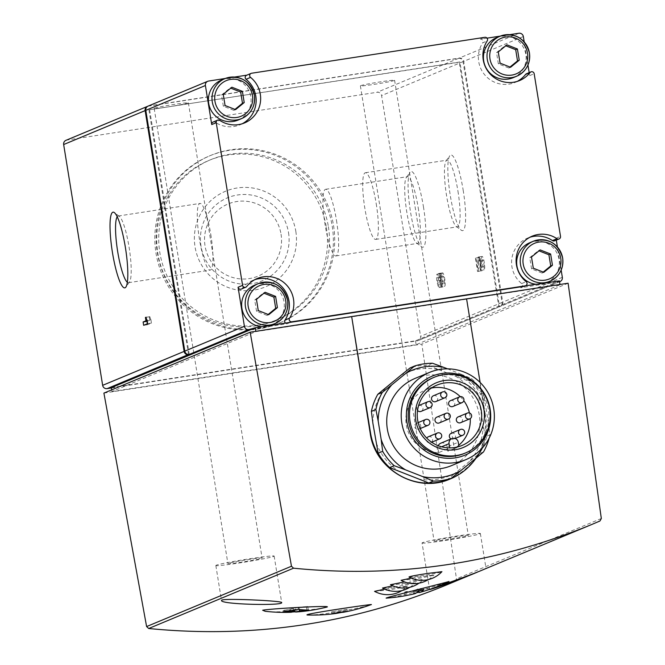 <?xml version="1.0" encoding="UTF-8"?>
<svg xmlns="http://www.w3.org/2000/svg" width="665" height="665" viewBox="0 0 665 665"><rect width="100%" height="100%" fill="white"/><g stroke="black" fill="none" stroke-linecap="round" stroke-linejoin="round"><path stroke-width="0.5" stroke-dasharray="3.33 2.49" d="M308.435 615.025C313.539 615.083 322.226 614.202 334.495 612.399C352.209 609.406 364.295 606.871 370.746 604.768M409 577.012C409.499 578.151 441.934 572.648 441.917 571.667M401.053 580.321L414.76 578.974C425.733 577.137 432.134 575.799 433.971 574.976L411.244 578.109M390.455 584.735C390.954 585.873 423.389 580.37 423.372 579.39L409.69 581.085M382.508 588.043C383.007 589.182 415.442 583.679 415.425 582.698L401.743 584.394M374.553 591.351L388.269 590.005C399.233 588.168 405.642 586.838 407.47 586.006L384.752 589.14M386.681 598.093C393.605 598.317 442.533 584.618 448.601 581.601L448.833 581.493M265.185 611.285C276.482 613.055 315.867 610.071 325.792 607.328M601.326 518.509L456.464 578.833L455.101 581.31L446.664 584.901M483.58 569.531L476.024 572.673M422.059 542.964A29.534 1.272 170.8 0 0 451.41 539.498A29.534 1.272 170.8 0 0 480.363 533.521A29.534 1.272 170.8 0 0 453.605 536.572A29.534 1.272 170.8 0 0 422.483 542.665A29.534 1.272 170.8 0 0 422.059 542.964L429.59 589.456L430.022 589.232M458.958 446.548L458.966 446.581A32.685 32.136 -112.6 0 1 449.773 447.994L438.642 452.632A32.685 32.136 -112.6 0 1 406.556 426.415A32.685 32.136 -112.6 0 1 425.509 389.848A32.685 32.136 -112.6 0 1 431.435 388.044M460.263 396.664A32.685 32.136 -112.6 0 1 463.813 400.721M469.44 412.973A32.685 32.136 -112.6 0 1 469.864 415.126A32.685 32.136 -112.6 0 1 470.246 418.634M458.966 446.581L447.836 451.211L447.138 446.888L458.26 442.258M458.75 445.276A32.685 32.136 -112.6 0 1 450.637 450.197A32.685 32.136 -112.6 0 1 447.836 451.211M458.202 416.872A3.15 3.101 -112.6 0 1 462.483 419.316A3.15 3.101 -112.6 0 1 460.629 422.691M450.488 400.654A3.15 3.101 -112.6 0 1 454.769 403.09A3.15 3.101 -112.6 0 1 452.915 406.473M451.236 433.264A3.15 3.101 -112.6 0 1 455.508 435.7A3.15 3.101 -112.6 0 1 451.02 438.95M433.405 395.758A3.15 3.101 -112.6 0 1 437.678 398.194A3.15 3.101 -112.6 0 1 435.824 401.577M436.863 417.113A3.15 3.101 -112.6 0 1 441.136 419.557A3.15 3.101 -112.6 0 1 439.282 422.932M428.285 436.797A3.15 3.101 -112.6 0 1 432.566 439.233A3.15 3.101 -112.6 0 1 427.196 441.784A3.15 3.101 -112.6 0 1 426.78 438.152M418.692 405.55A3.15 3.101 -112.6 0 1 422.965 407.986A3.15 3.101 -112.6 0 1 421.111 411.369M417.545 410.48A3.15 3.101 -112.6 0 1 418.584 405.6M420.754 425.741A3.15 3.101 -112.6 0 1 414.835 427.404A3.15 3.101 -112.6 0 1 416.481 423.306A3.15 3.101 -112.6 0 1 420.754 425.741M438.642 452.632L437.944 448.31A4.721 4.647 -112.6 0 1 438.252 445.708M440.72 443.239A4.721 4.647 -112.6 0 1 447.138 446.888M447.537 368.842L461.111 374.196A55.918 54.979 -112.6 0 1 485.433 404.528L488.426 422.973A55.918 54.979 -112.6 0 1 482.424 447.911M415.135 378.385A47.257 46.467 -112.6 0 1 479.265 414.927A47.257 46.467 -112.6 0 1 451.469 465.633M488.426 422.973L489.922 434.827A59.069 58.079 -112.6 0 1 489.124 438.21M461.111 374.196L471.651 378.668A59.069 58.079 -112.6 0 1 483.147 392.998L485.433 404.528M483.513 451.926L479.008 453.796A59.069 58.079 -112.6 0 0 485.417 436.706L483.123 425.176A55.918 54.979 -112.6 0 1 469.573 461.352L479.008 453.796M489.922 434.827L485.417 436.706M483.147 392.998L478.642 394.877A59.069 58.079 -112.6 0 0 467.146 380.538L455.816 376.398A55.918 54.979 -112.6 0 1 480.138 406.731L478.642 394.877M471.651 378.668L467.146 380.538M432.533 363.256L428.027 365.127A59.069 58.079 -112.6 0 0 410.13 367.886M400.189 472.034A55.918 54.979 -112.6 0 1 375.875 441.701M446.672 480.213L455.309 472.998A55.918 54.979 -112.6 0 1 417.445 478.833M400.696 375.434A55.918 54.979 -112.6 0 1 438.568 369.599L428.027 365.127M372.882 423.256A55.918 54.979 -112.6 0 1 386.432 387.088M432.799 377.861A40.956 40.266 -112.6 0 1 488.376 409.532A40.956 40.266 -112.6 0 1 464.278 453.472M148.104 106.117A3.94 3.874 -112.6 0 1 148.993 105.868L459.257 58.071A3.94 3.874 -112.6 0 1 463.721 61.371L502.715 302.151A3.94 3.874 -112.6 0 1 499.515 306.632L417.379 340.829L111.421 387.961M509.673 34.671L500.329 36.109M487.038 38.154L480.363 39.185A2.361 2.319 -112.6 0 1 482.69 42.826L487.196 40.947M246.599 75.261A2.361 2.319 -112.6 0 1 247.122 75.112L246.848 75.153M234.645 77.032L225.302 78.47M561.169 270.131L557.411 246.939M556.306 240.115L556.007 238.278A2.361 2.319 -112.6 0 1 554.618 240.813M526.456 73.765A2.361 2.319 -112.6 0 1 529.664 75.594L529.182 72.635M527.96 65.07L524.203 41.887M189.251 354.42L149.625 109.75L459.889 61.961L499.515 306.632L559.132 281.802L556.073 282.276L559.381 280.896M149.625 109.75L459.224 62.236L498.858 306.906A3.94 3.874 -112.6 0 0 499.739 306.656L418.26 340.58A3.94 3.874 -112.6 0 1 417.379 340.829M459.889 61.961L459.224 62.236M188.552 354.462L148.96 110.024M147.78 106.267A3.94 3.874 -112.6 0 1 148.328 106.142L458.601 58.354A3.94 3.874 -112.6 0 1 463.056 61.645L502.058 302.434A3.94 3.874 -112.6 0 1 499.739 306.656M444.178 282.883A3.375 0.599 -98.8 0 0 444.22 279.391A3.375 0.599 -98.8 0 0 443.131 276.216A3.375 0.599 -98.8 0 0 443.073 279.79L443.347 281.453L442.774 281.694L442.508 280.023A3.375 0.599 -98.8 0 0 441.427 276.931A3.375 0.599 -98.8 0 0 441.344 280.356A3.375 0.599 -98.8 0 0 442.449 283.598A3.375 0.599 -98.8 0 0 442.474 283.589L443.015 286.923A6.75 1.197 -98.8 0 1 442.965 286.939A6.75 1.197 -98.8 0 1 440.754 280.447A6.75 1.197 -98.8 0 1 440.912 273.589A6.75 1.197 -98.8 0 1 442.075 275.501A6.75 1.197 -98.8 0 1 442.616 272.883A6.75 1.197 -98.8 0 1 444.802 279.225A6.75 1.197 -98.8 0 1 444.719 286.216L444.178 282.883L440.346 283.473L440.887 286.798L444.719 286.216M483.696 266.424A3.375 0.599 -98.8 0 0 483.738 262.933A3.375 0.599 -98.8 0 0 482.649 259.766A3.375 0.599 -98.8 0 0 482.383 260.855L482.225 270.597L481.402 270.938L479.241 257.621L479.814 257.388L481.452 267.529L481.593 258.602A6.75 1.197 -98.8 0 1 482.133 256.424A6.75 1.197 -98.8 0 1 484.32 262.775A6.75 1.197 -98.8 0 1 484.236 269.757L483.696 266.424L479.872 267.014L480.413 270.347L484.236 269.757M463.164 190.115A38.304 6.783 81.2 0 1 461.252 230.223A38.304 6.783 81.2 0 1 450.022 193.831A38.304 6.783 81.2 0 1 449.781 155.735A38.304 6.783 81.2 0 1 463.164 190.115M423.422 206.657A38.304 6.783 81.2 0 1 421.51 246.773A38.304 6.783 81.2 0 1 410.272 210.381A38.304 6.783 81.2 0 1 410.039 172.285A38.304 6.783 81.2 0 1 423.422 206.657M65.968 140.323A3.94 3.874 -112.6 0 1 66.857 140.074L377.122 92.277A3.94 3.874 -112.6 0 1 381.585 95.569L420.579 336.357A3.94 3.874 -112.6 0 1 418.26 340.58M394.345 80.482A17.323 0.74 -9.2 0 1 376.091 84.056A17.323 0.74 -9.2 0 1 360.388 85.852A17.323 0.74 -9.2 0 1 360.638 85.677A17.323 0.74 -9.2 0 1 378.892 82.103A17.323 0.74 -9.2 0 1 394.594 80.307A17.323 0.74 -9.2 0 1 394.345 80.482M188.137 103.033A17.323 0.74 -9.2 0 1 169.874 106.608A17.323 0.74 -9.2 0 1 154.172 108.403A17.323 0.74 -9.2 0 1 154.421 108.229A17.323 0.74 -9.2 0 1 172.684 104.654A17.323 0.74 -9.2 0 1 188.386 102.867A17.323 0.74 -9.2 0 1 188.137 103.033M326.39 227.472A86.633 85.187 -112.6 0 1 275.418 320.43A86.633 85.187 -112.6 0 1 163.482 273.199A86.633 85.187 -112.6 0 1 208.81 160.473A86.633 85.187 -112.6 0 1 326.39 227.472M111.371 387.653L415.509 340.804L556.073 282.276L520.62 287.737L523.929 286.357M103.906 393.098L421.843 344.121L456.464 578.833M568.101 283.224L421.843 344.121M111.994 391.544L416.14 344.686L560.013 284.778L255.867 331.627L111.994 391.544L111.72 389.848M415.509 340.804L416.14 344.686M450.197 478.958C476.215 466.032 487.852 444.885 485.118 415.509L485.458 415.367A59.069 58.079 -112.6 0 1 475.916 458.276M466.589 298.859L485.118 415.509M480.13 382.458L485.458 415.367M438.568 369.599L455.816 376.398M480.138 406.731L483.123 425.176M469.573 461.352L455.309 472.998M529.664 242.775A21.662 21.297 -112.6 0 1 559.057 259.525A21.662 21.297 -112.6 0 1 546.314 282.766M545.724 282.999A21.662 21.297 -112.6 0 1 537.029 284.337M520.62 287.737A2.361 2.319 -112.6 0 0 521.676 283.573A26.775 26.326 -112.6 0 1 527.694 238.045A26.775 26.326 -112.6 0 1 529.997 237.214M251.927 329.125L287.38 323.664L290.696 322.284M254.637 285.144A21.662 21.297 -112.6 0 1 284.03 301.885A21.662 21.297 -112.6 0 1 271.287 325.127M270.697 325.368A21.662 21.297 -112.6 0 1 262.002 326.706M287.38 323.664A2.361 2.319 -112.6 0 1 285.468 323.09M241.287 289.076A2.361 2.319 -112.6 0 0 242.21 288.377A26.775 26.326 -112.6 0 1 252.667 280.414A26.775 26.326 -112.6 0 1 254.969 279.583M213.124 122.036A2.361 2.319 -112.6 0 1 215.302 122.26L219.807 120.382M242.251 123.757A26.775 26.326 -112.6 0 1 240.048 124.796A26.775 26.326 -112.6 0 1 215.302 122.26M221.428 80.083A21.662 21.297 -112.6 0 1 250.821 96.832A21.662 21.297 -112.6 0 1 238.078 120.074M496.456 37.722A21.662 21.297 -112.6 0 1 525.849 54.463A21.662 21.297 -112.6 0 1 513.106 77.705M517.279 81.388A26.775 26.326 -112.6 0 1 515.076 82.435A26.775 26.326 -112.6 0 1 484.527 74.596A26.775 26.326 -112.6 0 1 482.69 42.826M509.997 67.04L508.85 67.988L510.57 67.265M508.85 67.988L498.359 63.857L500.088 63.142M498.359 63.857L496.547 52.643L498.268 51.928M496.547 52.643L505.217 45.561L506.938 44.846M505.217 45.561L505.782 45.785M234.969 109.409L233.822 110.348L235.543 109.634M233.822 110.348L223.332 106.217L225.061 105.502M223.332 106.217L221.52 95.012L223.241 94.289M221.52 95.012L230.19 87.93L231.91 87.215M230.19 87.93L230.755 88.154M543.214 272.101L542.058 273.041L543.779 272.326M542.058 273.041L531.576 268.909L533.297 268.195M531.576 268.909L529.756 257.704L531.485 256.981M529.756 257.704L538.426 250.622L540.146 249.907M538.426 250.622L538.999 250.846M268.186 314.462L267.031 315.41L268.751 314.686M267.031 315.41L256.549 311.278L258.269 310.563M256.549 311.278L254.728 300.065L256.457 299.35M254.728 300.065L263.398 292.982L265.119 292.268M263.398 292.982L263.972 293.207M228.145 563.396A17.323 0.74 170.8 0 0 227.896 563.563A17.323 0.74 170.8 0 0 245.119 561.534A17.323 0.74 170.8 0 0 262.101 558.026A17.323 0.74 170.8 0 0 246.399 559.822A17.323 0.74 170.8 0 0 228.145 563.396M216.266 565.225A29.534 1.272 170.8 0 0 215.842 565.516A29.534 1.272 170.8 0 0 245.202 562.05A29.534 1.272 170.8 0 0 274.155 556.073A29.534 1.272 170.8 0 0 247.388 559.132A29.534 1.272 170.8 0 0 216.266 565.225M434.353 540.836A17.323 0.74 170.8 0 0 434.104 541.011A17.323 0.74 170.8 0 0 451.327 538.974A17.323 0.74 170.8 0 0 468.318 535.475A17.323 0.74 170.8 0 0 452.616 537.262A17.323 0.74 170.8 0 0 434.353 540.836M292.284 611.991A169.018 166.192 -112.6 0 1 289.175 612.133A168.993 29.925 -98.8 0 0 290.713 612.282M419.125 592.54A168.952 138.619 -95.7 0 0 425.691 590.686M428.601 589.722A167.68 29.692 81.2 0 1 428.069 589.838A168.203 138.004 84.3 0 1 419.075 592.216M416.664 592.723A168.203 138.004 84.3 0 1 414.519 593.13A170.107 96.974 -100.9 0 1 407.969 595.15M405.517 595.69A170.107 96.974 -100.9 0 1 405.16 595.757L404.578 592.174L414.212 591.218L414.519 593.13M411.294 594.527A170.074 96.949 79.1 0 0 413.78 593.92A169.55 30.025 -98.8 0 0 414.428 593.803M298.111 607.403L283.132 610.586L293.598 608.566L288.918 610.52L294.354 609.68L299.042 607.727L307.745 606.447L298.111 607.403L298.427 609.323M307.745 606.447L308.327 610.038M284.454 610.038L284.662 611.285M283.132 610.586L283.357 611.991M293.598 608.566L293.855 610.162M288.918 610.52L289.175 612.133M299.042 607.727L299.317 609.456M306.424 606.995L306.914 610.038M414.212 591.218L427.869 588.583L418.726 590.055L423.406 588.101L423.672 589.722M418.726 590.055L418.875 590.969M423.406 588.101L417.969 588.941L418.318 591.11M417.969 588.941L413.289 590.894L413.78 593.92M413.289 590.894L405.908 591.626L406.515 595.366M405.908 591.626L404.578 592.174M427.869 588.583L428.069 589.838M429.191 588.035L429.424 589.439M346.906 609.323L331.469 611.758L346.906 609.323M336.465 220.256A33.732 5.977 81.2 0 1 335.933 255.959A33.732 5.977 81.2 0 1 324.886 223.531A33.732 5.977 81.2 0 1 325.659 189.284A33.732 5.977 81.2 0 1 336.465 220.256M418.202 207.671A33.732 5.977 81.2 0 1 417.662 243.365A33.732 5.977 81.2 0 1 416.514 242.991A33.732 5.977 81.2 0 1 406.623 210.938A33.732 5.977 81.2 0 1 406.415 177.397A33.732 5.977 81.2 0 1 407.396 176.691A33.732 5.977 81.2 0 1 418.202 207.671M376.215 203.706A33.732 5.977 81.2 0 1 375.675 239.408A33.732 5.977 81.2 0 1 364.636 206.981A33.732 5.977 81.2 0 1 365.401 172.734A33.732 5.977 81.2 0 1 376.215 203.706M457.944 191.121A33.732 5.977 81.2 0 1 457.412 226.815A33.732 5.977 81.2 0 1 456.265 226.441A33.732 5.977 81.2 0 1 446.365 194.388A33.732 5.977 81.2 0 1 446.157 160.847A33.732 5.977 81.2 0 1 447.138 160.14A33.732 5.977 81.2 0 1 457.944 191.121M117.231 216.765A33.732 5.977 81.2 0 1 118.237 216.017A33.732 5.977 81.2 0 1 119.384 216.399A33.732 5.977 81.2 0 1 129.052 246.998A33.732 5.977 81.2 0 1 129.484 281.985A33.732 5.977 81.2 0 1 128.511 282.7A33.732 5.977 81.2 0 1 127.331 282.293M210.78 234.404A33.732 5.977 81.2 0 1 210.24 270.106A33.732 5.977 81.2 0 1 199.201 237.679A33.732 5.977 81.2 0 1 199.974 203.432A33.732 5.977 81.2 0 1 210.78 234.404M147.331 323.78L147.489 324.719L151.462 323.065L150.922 319.732L147.09 320.322M151.462 323.065L147.63 323.656M150.922 319.732A6.75 1.197 -98.8 0 1 149.816 316.64L145.984 317.23M149.816 316.64L146.017 317.38M149.251 316.881L149.783 320.206L147.14 320.613M149.783 320.206L147.248 321.27M147.489 324.719L143.657 325.31M480.413 270.347A6.75 1.197 -98.8 0 0 480.487 263.357A6.75 1.197 -98.8 0 0 478.301 257.014A6.75 1.197 -98.8 0 0 477.769 259.192L477.628 268.12L481.452 267.529M477.628 268.12L475.982 257.978L479.814 257.388M475.982 257.978L479.241 257.621M475.417 258.211L477.57 271.528L481.402 270.938M477.57 271.528L482.225 270.597M478.393 271.187L478.551 261.445L482.383 260.855M479.872 267.014A3.375 0.599 -98.8 0 0 479.906 263.523A3.375 0.599 -98.8 0 0 478.817 260.356A3.375 0.599 -98.8 0 0 478.551 261.445M440.887 286.798A6.75 1.197 -98.8 0 0 440.97 279.815A6.75 1.197 -98.8 0 0 438.784 273.473A6.75 1.197 -98.8 0 0 438.243 276.091L442.075 275.501M438.243 276.091A6.75 1.197 -98.8 0 0 437.08 274.18A6.75 1.197 -98.8 0 0 436.93 281.037A6.75 1.197 -98.8 0 0 439.133 287.529A6.75 1.197 -98.8 0 0 439.183 287.513L443.015 286.923M439.183 287.513L438.651 284.179L442.474 283.589M442.774 281.694L438.942 282.284L438.676 280.613A3.375 0.599 -98.8 0 0 437.595 277.521A3.375 0.599 -98.8 0 0 437.52 280.946A3.375 0.599 -98.8 0 0 438.626 284.188A3.375 0.599 -98.8 0 0 438.651 284.179M438.942 282.284L443.347 281.453M439.515 282.043L439.241 280.381L443.073 279.79M440.346 283.473A3.375 0.599 -98.8 0 0 440.388 279.982A3.375 0.599 -98.8 0 0 439.299 276.806A3.375 0.599 -98.8 0 0 439.241 280.381M281.046 234.213A39.069 38.412 -112.6 0 1 229.45 276.366A39.069 38.412 -112.6 0 1 218.635 209.625A39.069 38.412 -112.6 0 1 281.046 234.213M333.531 225.501A90.573 89.052 -112.6 0 1 280.248 322.683A90.573 89.052 -112.6 0 1 163.216 273.307A90.573 89.052 -112.6 0 1 210.614 155.46A90.573 89.052 -112.6 0 1 333.531 225.501M332.209 226.05A90.573 89.052 -112.6 0 1 278.918 323.232A90.573 89.052 -112.6 0 1 161.894 273.855A90.573 89.052 -112.6 0 1 209.284 156.009A90.573 89.052 -112.6 0 1 332.209 226.05M328.377 226.64A86.633 85.187 -112.6 0 1 277.405 319.599A86.633 85.187 -112.6 0 1 165.469 272.367A86.633 85.187 -112.6 0 1 210.805 159.65A86.633 85.187 -112.6 0 1 328.377 226.64M599.955 520.994L455.101 581.31M208.611 81.047L148.993 105.868M518.875 33.25L459.257 58.071M247.122 75.112L251.628 73.233M480.363 39.185L484.868 37.307M523.338 36.542L463.721 61.371M562.332 277.33L502.715 302.151M529.664 75.594L534.17 73.715M556.007 238.278L560.512 236.399M502.058 302.434L420.579 336.357M463.056 61.645L381.585 95.569M458.601 58.354L377.122 92.277M148.328 106.142L66.857 140.074M437.944 448.31L441.577 446.797M521.676 283.573L526.181 281.694M242.21 288.377L246.715 286.499M477.769 259.192L481.593 258.602M438.676 280.613L442.508 280.023M288.519 232.609A44.979 44.231 -112.6 0 1 229.109 281.137A44.979 44.231 -112.6 0 1 216.665 204.296A44.979 44.231 -112.6 0 1 288.519 232.609M295.817 231.312A51.803 50.931 -112.6 0 1 227.397 287.197A51.803 50.931 -112.6 0 1 213.066 198.71A51.803 50.931 -112.6 0 1 295.817 231.312M436.905 385.11L425.509 389.848M462.034 445.45L450.637 450.197M559.523 281.76L500.404 306.382M453.655 439.083L455.076 438.493M430.712 442.616L431.643 442.225M418.9 429.116L420.205 428.576M416.481 423.306L418.16 422.608M521.152 287.588L524.203 286.316M527.694 238.045L532.2 236.175M252.667 280.414L257.172 278.535M240.048 124.796L244.545 122.925M515.076 82.435L519.581 80.556M154.172 108.403L227.896 563.563M188.386 102.867L262.101 558.026M215.842 565.516L221.512 600.487M274.155 556.073L281.686 602.565M360.388 85.852L434.104 541.011M394.594 80.307L468.318 535.475M480.363 533.521L486.032 568.5M347.354 611.31L347.022 609.24M331.802 613.828L331.469 611.758M335.933 255.959L417.662 243.365M325.659 189.284L407.396 176.691M416.514 242.991L421.51 246.773M406.415 177.397L410.039 172.285M375.675 239.408L457.412 226.815M365.401 172.734L447.138 160.14M456.265 226.441L461.252 230.223M446.157 160.847L449.781 155.735M119.384 216.399L114.388 212.617M129.484 281.985L125.868 287.097M128.511 282.7L210.24 270.106M118.237 216.017L199.974 203.432M478.301 257.014L482.133 256.424M478.817 260.356L482.649 259.766M438.784 273.473L442.616 272.883M439.133 287.529L442.965 286.939M437.08 274.18L440.912 273.589M438.626 284.188L442.449 283.598M437.595 277.521L441.427 276.931M439.299 276.806L443.131 276.216M210.614 155.46L209.284 156.009M280.248 322.683L278.918 323.232M210.805 159.65L208.81 160.473M277.405 319.599L275.418 320.43M401.876 590.603A27.248 27.248 0 0 0 407.479 586.015M409.823 587.295A27.248 27.248 0 0 0 415.425 582.706M419 583.18A27.248 27.248 0 0 0 423.372 579.39M428.376 579.564A27.248 27.248 0 0 0 433.971 574.976"/><path stroke-width="1" d="M342.675 612.39A168.86 168.86 0 0 0 370.746 604.768C379.815 602.781 294.886 615.175 308.435 615.025A168.86 168.86 0 0 0 336.59 613.371L331.802 613.828L339.524 612.241L347.354 611.31L336.59 613.371M408.992 577.02A27.248 27.248 0 0 0 441.926 571.667L428.243 573.363C416.307 575.159 409.889 576.372 409 577.012M411.244 578.109L401.053 580.321A27.248 27.248 0 0 0 428.376 579.564M404.486 581.9L390.455 584.735A27.248 27.248 0 0 0 419 583.18M392.699 585.832L382.508 588.043M384.752 589.14L374.553 591.351A27.248 27.248 0 0 0 401.876 590.603M419.956 592.374A170.115 170.115 0 0 0 425.691 590.678A168.952 138.619 -95.7 0 0 429.424 589.439A167.68 29.692 81.2 0 1 428.967 589.614A170.115 170.115 0 0 0 448.833 581.493C452.932 580.844 378.984 599.148 386.681 598.093A170.115 170.115 0 0 0 405.293 595.74A170.049 30.116 -98.8 0 0 406.515 595.366A170.074 96.949 79.1 0 0 411.294 594.527A170.115 170.115 0 0 0 414.428 593.803A169.55 30.025 -98.8 0 0 418.318 591.11A169.026 166.2 67.4 0 0 423.672 589.722A168.993 29.925 81.2 0 1 419.956 592.374A168.993 29.925 81.2 0 1 419.125 592.54L418.875 590.969M296.415 611.983A170.115 170.115 0 0 0 325.792 607.328C338.61 604.867 270.057 608.583 262.642 610.246L265.185 611.285A170.115 170.115 0 0 0 290.713 612.282A168.993 29.925 -98.8 0 0 294.005 611.06A168.96 138.628 84.3 0 1 283.357 611.991A167.68 29.692 -98.8 0 0 284.662 611.285A168.212 138.012 -95.7 0 0 298.427 609.323A170.107 96.974 79.1 0 0 308.327 610.038A170.049 30.116 81.2 0 1 307.022 610.736A170.074 96.949 -100.9 0 1 299.533 610.761A169.55 30.025 81.2 0 1 296.415 611.983A169.55 30.025 81.2 0 1 294.703 611.842A169.018 166.192 -112.6 0 1 292.284 611.991M476.024 572.673L446.664 584.901C351.228 624.102 251.902 638.633 148.694 628.508L146.608 626.563L103.906 393.098L250.165 332.192L291.469 566.239L293.539 568.193C396.606 578.384 495.924 563.845 591.501 524.594L599.955 520.994L601.326 518.509L568.101 283.224L466.589 298.859L480.13 382.458M221.919 600.071C226.333 598.176 282.916 600.886 281.661 602.573C283.647 605.898 220.431 604.535 221.512 600.487L221.919 600.071M435.417 587.295C447.445 583.338 476.182 572.864 483.58 569.531L591.501 524.594M478.002 571.85C462.242 578.799 428.634 590.52 429.607 589.456M268.751 314.686L258.269 310.563L256.457 299.35L265.119 292.268L275.609 296.399L277.421 307.612L268.751 314.686M543.779 272.326L533.297 268.195L531.485 256.981L540.146 249.907L550.637 254.03L552.449 265.244L543.779 272.326M235.543 109.634L225.061 105.502L223.241 94.289L231.91 87.215L242.393 91.346L244.213 102.551L235.543 109.634M510.57 67.265L500.088 63.142L498.268 51.928L506.938 44.846L517.42 48.977L519.24 60.191L510.57 67.265M525.126 285.859L291.885 321.785A2.361 2.319 -112.6 0 1 289.558 318.144A26.775 26.326 -112.6 0 0 287.721 286.374A26.775 26.326 -112.6 0 0 257.172 278.535A26.775 26.326 -112.6 0 0 246.715 286.499A2.361 2.319 -112.6 0 1 242.584 285.376L216.233 122.692A2.361 2.319 -112.6 0 1 219.807 120.382A26.775 26.326 -112.6 0 0 244.545 122.925A26.775 26.326 -112.6 0 0 250.564 77.398A2.361 2.319 -112.6 0 1 251.628 73.233L484.868 37.307A2.361 2.319 -112.6 0 1 487.196 40.947A26.775 26.326 -112.6 0 0 489.033 72.718A26.775 26.326 -112.6 0 0 519.581 80.556A26.775 26.326 -112.6 0 0 530.038 72.593A2.361 2.319 -112.6 0 1 534.17 73.715L560.512 236.399A2.361 2.319 -112.6 0 1 556.946 238.71A26.775 26.326 -112.6 0 0 532.2 236.175A26.775 26.326 -112.6 0 0 526.181 281.694A2.361 2.319 -112.6 0 1 525.126 285.859L559.381 280.896L559.963 284.47M255.826 331.328L255.244 327.745L523.929 286.357M481.261 410.38A32.685 32.136 -112.6 0 1 462.034 445.45A32.685 32.136 -112.6 0 1 419.798 427.637A32.685 32.136 -112.6 0 1 436.905 385.11A32.685 32.136 -112.6 0 1 481.261 410.38M431.435 388.044A32.685 32.136 -112.6 0 1 460.263 396.664M463.813 400.721A32.685 32.136 -112.6 0 1 469.44 412.973M470.246 418.634A32.685 32.136 -112.6 0 1 458.75 445.276M469.764 418.884L460.629 422.691A3.15 3.101 -112.6 0 1 456.556 420.978A3.15 3.101 -112.6 0 1 458.202 416.872L467.345 413.073A3.15 3.101 -112.6 0 1 471.618 415.509A3.15 3.101 -112.6 0 1 465.7 417.171A3.15 3.101 -112.6 0 1 467.345 413.073M462.05 402.666L452.915 406.473A3.15 3.101 -112.6 0 1 448.842 404.752A3.15 3.101 -112.6 0 1 450.488 400.654L459.631 396.847A3.15 3.101 -112.6 0 1 463.904 399.283A3.15 3.101 -112.6 0 1 457.986 400.945A3.15 3.101 -112.6 0 1 459.631 396.847M451.02 438.95A3.15 3.101 -112.6 0 1 451.236 433.264L460.38 429.457A3.15 3.101 -112.6 0 1 464.652 431.893A3.15 3.101 -112.6 0 1 458.725 433.555A3.15 3.101 -112.6 0 1 460.38 429.457M444.968 397.77L435.824 401.577A3.15 3.101 -112.6 0 1 431.751 399.856A3.15 3.101 -112.6 0 1 433.405 395.758L442.541 391.951A3.15 3.101 -112.6 0 1 446.822 394.387A3.15 3.101 -112.6 0 1 440.895 396.049A3.15 3.101 -112.6 0 1 442.541 391.951M448.426 419.125L439.282 422.932A3.15 3.101 -112.6 0 1 435.209 421.219A3.15 3.101 -112.6 0 1 436.863 417.113L445.999 413.314A3.15 3.101 -112.6 0 1 450.28 415.75A3.15 3.101 -112.6 0 1 444.353 417.412A3.15 3.101 -112.6 0 1 445.999 413.314M426.78 438.152A3.15 3.101 -112.6 0 1 428.285 436.797L437.429 432.99A3.15 3.101 -112.6 0 1 441.701 435.425A3.15 3.101 -112.6 0 1 435.783 437.088A3.15 3.101 -112.6 0 1 437.429 432.99M430.255 407.562A3.15 3.101 -112.6 0 1 426.182 405.841A3.15 3.101 -112.6 0 1 427.836 401.743A3.15 3.101 -112.6 0 1 432.109 404.179A3.15 3.101 -112.6 0 1 430.255 407.562L421.111 411.369A3.15 3.101 -112.6 0 1 417.545 410.48M418.584 405.6A3.15 3.101 -112.6 0 1 418.692 405.55L427.836 401.743M438.252 445.708A4.721 4.647 -112.6 0 1 440.72 443.239L451.851 438.601A4.721 4.647 -112.6 0 1 458.26 442.258L458.958 446.548M482.424 447.911A55.918 54.979 -112.6 0 1 474.877 459.141L460.612 470.795A55.918 54.979 -112.6 0 1 422.74 476.622L405.492 469.831A55.918 54.979 -112.6 0 1 381.17 439.499L378.185 421.045A55.918 54.979 -112.6 0 1 391.735 384.877L405.991 373.231A55.918 54.979 -112.6 0 1 443.863 367.396L447.537 368.842M465.949 459.606L451.469 465.633A47.257 46.467 -112.6 0 1 390.413 439.873A47.257 46.467 -112.6 0 1 415.135 378.385L429.615 372.358A47.257 46.467 -112.6 0 1 493.746 408.9A47.257 46.467 -112.6 0 1 465.949 459.606A47.257 46.467 -112.6 0 1 404.894 433.846A47.257 46.467 -112.6 0 1 429.615 372.358M405.492 469.831L394.162 465.691A59.069 58.079 -112.6 0 1 382.666 451.352L381.17 439.499M489.124 438.21A59.069 58.079 -112.6 0 1 483.513 451.926L474.877 459.141M460.612 470.795L451.178 478.343A59.069 58.079 -112.6 0 1 433.272 481.094L422.74 476.622M405.991 373.231L414.636 366.008A59.069 58.079 -112.6 0 1 432.533 363.256L443.863 367.396M378.185 421.045L375.891 409.524A59.069 58.079 -112.6 0 1 382.292 392.425L391.735 384.877M394.162 465.691L389.657 467.562A59.069 58.079 -112.6 0 1 378.161 453.222L382.666 451.352M451.178 478.343L446.672 480.213A59.069 58.079 -112.6 0 1 428.775 482.973L433.272 481.094M414.636 366.008L410.13 367.886L400.696 375.434L377.795 394.303L382.292 392.425M375.891 409.524L371.386 411.402A59.069 58.079 -112.6 0 1 377.795 394.303M389.657 467.562L428.775 482.973M371.386 411.402L372.882 423.256L378.161 453.222M483.954 409.864A35.045 34.464 -112.6 0 1 437.661 447.678A35.045 34.464 -112.6 0 1 427.969 387.803A35.045 34.464 -112.6 0 1 483.954 409.864M489.698 408.975A40.956 40.266 -112.6 0 1 465.608 452.923A40.956 40.266 -112.6 0 1 412.691 430.596A40.956 40.266 -112.6 0 1 434.12 377.304A40.956 40.266 -112.6 0 1 489.698 408.975M465.608 452.923L464.278 453.472A40.956 40.266 -112.6 0 1 411.361 431.144A40.956 40.266 -112.6 0 1 432.799 377.861L434.12 377.304M490.138 409.258A42.768 42.053 -112.6 0 1 433.655 455.4A42.768 42.053 -112.6 0 1 421.826 382.342A42.768 42.053 -112.6 0 1 490.138 409.258M225.302 78.47L208.611 81.047A3.94 3.874 -112.6 0 0 205.41 85.519L211.736 124.571A2.361 2.319 -112.6 0 1 213.124 122.036L217.63 120.157M205.41 85.519L145.793 110.34L184.787 351.128A3.94 3.874 -112.6 0 0 189.251 354.42L188.586 354.694A3.94 3.874 -112.6 0 1 184.13 351.403L102.651 385.334L63.657 144.546A3.94 3.874 -112.6 0 1 65.968 140.323L147.447 106.392A3.94 3.874 -112.6 0 1 147.78 106.267M245.792 287.205L241.287 289.076A2.361 2.319 -112.6 0 1 238.078 287.255L244.404 326.307L184.787 351.128M145.793 110.34A3.94 3.874 -112.6 0 1 148.104 106.117L207.721 81.288M524.203 41.887L523.338 36.542A3.94 3.874 -112.6 0 0 518.875 33.25L509.673 34.671M500.329 36.109L487.038 38.154M246.848 75.153L234.645 77.032M559.514 281.727A3.94 3.874 -112.6 0 0 562.332 277.33L561.169 270.131M557.411 246.939L556.306 240.115M529.182 72.635L527.96 65.07M111.421 387.961L107.115 388.626L188.552 354.462M184.13 351.403L145.128 110.614A3.94 3.874 -112.6 0 1 147.447 106.392M147.63 323.656L147.09 320.322A6.75 1.197 -98.8 0 1 145.984 317.23L145.419 317.471L145.959 320.796L143.116 321.976L143.657 325.31L147.63 323.656M125.369 247.363A38.304 6.783 81.2 0 1 125.868 287.097A38.304 6.783 81.2 0 1 112.219 251.079A38.304 6.783 81.2 0 1 114.388 212.617A38.304 6.783 81.2 0 1 125.369 247.363M107.115 388.626A3.94 3.874 -112.6 0 1 102.651 385.334M255.244 327.745L248.868 329.599A3.94 3.874 -112.6 0 1 244.404 326.307M251.927 329.125L111.371 387.653L111.72 389.848M250.165 332.192L351.677 316.557L370.197 433.214C374.927 469.764 417.13 493.904 450.197 478.958L450.712 478.75A59.069 58.079 -112.6 0 1 370.546 433.065L351.677 316.557L466.589 298.859M475.916 458.276A59.069 58.079 -112.6 0 1 450.712 478.75M429.898 421.934A3.15 3.101 -112.6 0 1 423.971 423.597A3.15 3.101 -112.6 0 1 425.625 419.499A3.15 3.101 -112.6 0 1 429.898 421.934M449.756 447.886L449.066 443.671A4.721 4.647 -112.6 0 1 451.851 438.601M537.029 284.337A21.662 21.297 -112.6 0 1 529.664 242.775L533.239 241.287C548.251 237.388 558.06 242.958 562.673 258.012C563.729 268.785 559.473 276.54 549.897 281.27A21.662 21.297 -112.6 0 1 521.909 269.466A21.662 21.297 -112.6 0 1 533.239 241.287A21.662 21.297 -112.6 0 1 562.632 258.037A21.662 21.297 -112.6 0 1 549.897 281.27L546.314 282.766A21.662 21.297 -112.6 0 1 545.724 282.999M559.124 238.935L554.618 240.813A2.361 2.319 -112.6 0 1 552.44 240.589L556.946 238.71M529.997 237.214A26.775 26.326 -112.6 0 1 552.44 240.589M262.002 326.706A21.662 21.297 -112.6 0 1 254.637 285.144L258.211 283.647C273.224 279.749 283.032 285.327 287.646 300.372C288.701 311.154 284.445 318.909 274.869 323.639A21.662 21.297 -112.6 0 1 246.881 311.835A21.662 21.297 -112.6 0 1 258.211 283.647A21.662 21.297 -112.6 0 1 287.604 300.397A21.662 21.297 -112.6 0 1 274.869 323.639L271.287 325.127A21.662 21.297 -112.6 0 1 270.697 325.368M285.468 323.09A2.361 2.319 -112.6 0 1 285.052 320.023L289.558 318.144M254.969 279.583A26.775 26.326 -112.6 0 1 283.98 289.233A26.775 26.326 -112.6 0 1 285.052 320.023M251.096 73.383L246.599 75.261A2.361 2.319 -112.6 0 0 246.067 79.276A26.775 26.326 -112.6 0 1 242.251 123.757M238.078 120.074A21.662 21.297 -112.6 0 1 210.09 108.262A21.662 21.297 -112.6 0 1 221.428 80.083L225.003 78.595A21.662 21.297 -112.6 0 1 254.396 95.344A21.662 21.297 -112.6 0 1 213.673 106.774A21.662 21.297 -112.6 0 1 225.003 78.595C240.015 74.696 249.824 80.266 254.429 95.319C255.485 106.092 251.229 113.848 241.653 118.586L238.078 120.074M513.106 77.705A21.662 21.297 -112.6 0 1 485.118 65.901A21.662 21.297 -112.6 0 1 496.456 37.722L500.03 36.226A21.662 21.297 -112.6 0 1 529.423 52.976A21.662 21.297 -112.6 0 1 488.7 64.414A21.662 21.297 -112.6 0 1 500.03 36.226C515.043 32.327 524.851 37.905 529.456 52.951C530.512 63.732 526.256 71.487 516.68 76.217L513.106 77.705M530.961 71.895L526.456 73.765A2.361 2.319 -112.6 0 0 525.533 74.472A26.775 26.326 -112.6 0 1 517.279 81.388M505.782 45.785L515.699 49.692L517.42 48.977M515.699 49.692L517.511 60.906L519.24 60.191M517.511 60.906L509.997 67.04M230.755 88.154L240.672 92.061L242.393 91.346M240.672 92.061L242.484 103.275L244.213 102.551M242.484 103.275L234.969 109.409M538.999 250.846L548.908 254.753L550.637 254.03M548.908 254.753L550.728 265.958L552.449 265.244M550.728 265.958L543.214 272.101M263.972 293.207L273.88 297.114L275.609 296.399M273.88 297.114L275.701 308.327L277.421 307.612M275.701 308.327L268.186 314.462M419.075 592.216A168.203 138.004 84.3 0 1 416.664 592.723M407.969 595.15A170.107 96.974 -100.9 0 1 405.517 595.69M293.855 610.162L294.005 611.06M294.42 610.071L294.703 611.842M299.317 609.456L299.533 610.761M306.914 610.038L307.022 610.736M127.331 282.293A33.732 5.977 81.2 0 1 117.472 250.264A33.732 5.977 81.2 0 1 117.231 216.765M146.017 317.38L145.419 317.471M147.14 320.613L145.959 320.796M147.248 321.27L143.116 321.976M146.948 321.386L147.331 323.78M293.539 568.193L148.694 628.508M285.709 300.588A19.293 18.969 -112.6 0 1 260.223 321.403A19.293 18.969 -112.6 0 1 254.886 288.444A19.293 18.969 -112.6 0 1 285.709 300.588M560.736 258.219A19.293 18.969 -112.6 0 1 535.25 279.042A19.293 18.969 -112.6 0 1 529.914 246.083A19.293 18.969 -112.6 0 1 560.736 258.219M252.492 95.536A19.293 18.969 -112.6 0 1 227.014 116.35A19.293 18.969 -112.6 0 1 221.669 83.391A19.293 18.969 -112.6 0 1 252.492 95.536M527.52 53.167A19.293 18.969 -112.6 0 1 502.042 73.981A19.293 18.969 -112.6 0 1 496.697 41.022A19.293 18.969 -112.6 0 1 527.52 53.167M290.696 322.284L291.885 321.785M238.078 287.255L242.584 285.376M211.736 124.571L216.233 122.692M145.128 110.614L63.657 144.546M248.868 329.599L189.251 354.42M291.469 566.239L146.608 626.563M441.577 446.797L449.066 443.671M246.067 79.276L250.564 77.398M525.533 74.472L530.038 72.593M560.021 281.553L559.523 281.76M455.076 438.493L462.798 435.276M431.643 442.225L439.848 438.809M420.205 428.576L428.044 425.309M418.16 422.608L425.625 419.499M524.203 286.316L525.649 285.709M382.5 588.051A27.248 27.248 0 0 0 409.823 587.295"/></g></svg>

